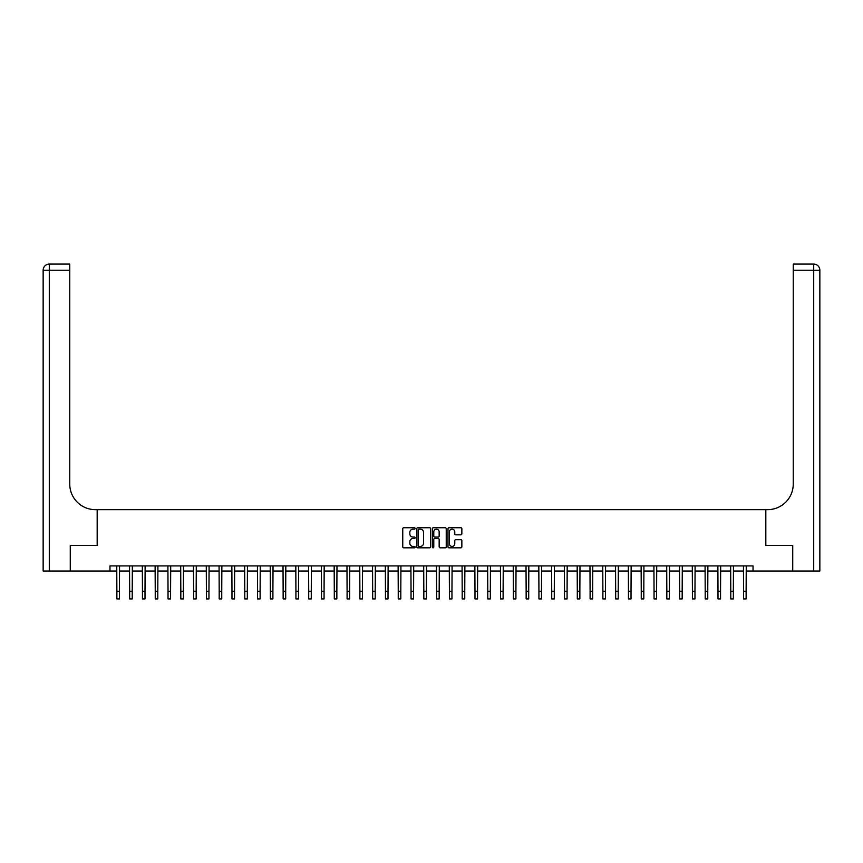 <?xml version="1.0" encoding="UTF-8"?>
<svg xmlns="http://www.w3.org/2000/svg" width="863" height="863" viewBox="0 0 863 863"><rect width="100%" height="100%" fill="white"/><g stroke="black" fill="none" stroke-linecap="round" stroke-linejoin="round"><path stroke-width="1.29" d="M415.125 528.447A0.701 0.701 0 0 0 414.423 527.735L403.755 527.735A1.003 1.003 0 0 0 402.751 528.749L402.751 546.818A1.003 1.003 0 0 0 403.755 547.822L414.423 547.822A0.701 0.701 0 0 0 415.125 547.12A0.701 0.701 0 0 0 414.423 546.419L413.043 546.419A3.215 3.215 0 0 1 409.828 543.205L409.828 541.705A3.215 3.215 0 0 1 413.043 538.49L414.423 538.49A0.701 0.701 0 0 0 415.125 537.778A0.701 0.701 0 0 0 414.423 537.077L413.043 537.077A3.215 3.215 0 0 1 409.828 533.863L409.828 532.363A3.215 3.215 0 0 1 413.043 529.148L414.423 529.148A0.701 0.701 0 0 0 415.125 528.447M460.853 534.823A1.003 1.003 0 0 0 461.856 533.819L461.856 528.749A1.003 1.003 0 0 0 460.853 527.735L448.997 527.735A1.003 1.003 0 0 0 447.994 528.749L447.994 546.818A1.003 1.003 0 0 0 448.997 547.822L460.853 547.822A1.003 1.003 0 0 0 461.856 546.818L461.856 540.691A1.003 1.003 0 0 0 460.853 539.688L455.783 539.688A1.003 1.003 0 0 0 454.779 540.691L454.779 543.733A2.686 2.686 0 0 1 452.093 546.419A2.686 2.686 0 0 1 449.407 543.733L449.407 531.835A2.686 2.686 0 0 1 452.093 529.148A2.686 2.686 0 0 1 454.779 531.835L454.779 533.819A1.003 1.003 0 0 0 455.783 534.823L460.853 534.823M109.968 571.036L70.313 571.036L70.313 545.459L97.174 545.459L97.174 509.645L765.826 509.645L765.826 545.459L765.826 509.645L767.671 509.645A25.577 25.577 0 0 0 793.248 484.067L793.248 264.078L813.712 264.078A6.138 6.138 0 0 1 819.85 270.216L819.85 571.036L792.73 571.036L792.73 545.459L765.826 545.459L792.687 545.459L792.687 571.036L753.032 571.036L753.032 565.923L109.968 565.923L109.968 571.036L116.872 571.036M430.626 528.749A1.003 1.003 0 0 0 429.612 527.735L417.768 527.735A1.003 1.003 0 0 0 416.764 528.749L416.764 546.818A1.003 1.003 0 0 0 417.768 547.822L429.612 547.822A1.003 1.003 0 0 0 430.626 546.818L430.626 528.749M433.388 527.735L445.232 527.735A1.003 1.003 0 0 1 446.236 528.749L446.236 546.818A1.003 1.003 0 0 1 445.232 547.822L440.162 547.822A1.003 1.003 0 0 1 439.159 546.818L439.159 539.494A1.003 1.003 0 0 0 438.156 538.49L434.79 538.49A1.003 1.003 0 0 0 433.787 539.494L433.787 547.12A0.701 0.701 0 0 1 433.086 547.822A0.701 0.701 0 0 1 432.374 547.12L432.374 528.749A1.003 1.003 0 0 1 433.388 527.735M119.428 571.036L129.655 571.036M132.222 571.036L142.449 571.036M145.006 571.036L155.243 571.036M157.8 571.036L168.026 571.036M170.583 571.036L180.82 571.036M183.377 571.036L193.614 571.036M196.171 571.036L206.397 571.036M208.954 571.036L219.191 571.036M221.748 571.036L231.974 571.036M234.542 571.036L244.768 571.036M247.325 571.036L257.562 571.036M260.119 571.036L270.346 571.036M272.902 571.036L283.14 571.036M285.696 571.036L295.923 571.036M298.49 571.036L308.717 571.036M311.273 571.036L321.511 571.036M324.067 571.036L334.294 571.036M336.85 571.036L347.088 571.036M349.644 571.036L359.882 571.036M362.438 571.036L372.665 571.036M375.222 571.036L385.459 571.036M388.016 571.036L398.242 571.036M400.81 571.036L411.036 571.036M413.593 571.036L423.83 571.036M426.387 571.036L436.613 571.036M439.17 571.036L449.407 571.036M451.964 571.036L462.19 571.036M464.758 571.036L474.984 571.036M477.541 571.036L487.778 571.036M490.335 571.036L500.562 571.036M503.118 571.036L513.356 571.036M515.912 571.036L526.15 571.036M528.706 571.036L538.933 571.036M541.489 571.036L551.727 571.036M554.283 571.036L564.51 571.036M567.077 571.036L577.304 571.036M579.86 571.036L590.098 571.036M592.654 571.036L602.881 571.036M605.438 571.036L615.675 571.036M618.232 571.036L628.458 571.036M631.026 571.036L641.252 571.036M643.809 571.036L654.046 571.036M656.603 571.036L666.829 571.036M669.386 571.036L679.623 571.036M682.18 571.036L692.417 571.036M694.974 571.036L705.2 571.036M707.757 571.036L717.994 571.036M720.551 571.036L730.778 571.036M733.345 571.036L743.572 571.036M746.128 571.036L753.032 571.036M418.868 529.148A0.701 0.701 0 0 0 418.167 529.85L418.167 545.718A0.701 0.701 0 0 0 418.868 546.419L420.324 546.419A3.215 3.215 0 0 0 423.539 543.205L423.539 532.363A3.215 3.215 0 0 0 420.324 529.148L418.868 529.148M439.159 531.878A2.686 2.686 0 0 0 436.473 529.192A2.686 2.686 0 0 0 433.787 531.878L433.787 536.074A1.003 1.003 0 0 0 434.79 537.077L438.156 537.077A1.003 1.003 0 0 0 439.159 536.074L439.159 531.878M116.753 565.923L116.872 591.241L119.428 591.241L119.547 565.923M116.872 591.241L116.872 598.922L119.428 598.922L119.428 591.241M129.536 565.923L129.655 591.241L132.222 591.241L132.341 565.923M129.655 591.241L129.655 598.922L132.222 598.922L132.222 591.241M142.33 565.923L142.449 591.241L145.006 591.241L145.124 565.923M142.449 591.241L142.449 598.922L145.006 598.922L145.006 591.241M155.113 565.923L155.243 591.241L157.8 591.241L157.918 565.923M155.243 591.241L155.243 598.922L157.8 598.922L157.8 591.241M167.907 565.923L168.026 591.241L170.583 591.241L170.712 565.923M168.026 591.241L168.026 598.922L170.583 598.922L170.583 591.241M70.27 545.459L97.174 545.459L97.174 509.645L95.329 509.645A25.577 25.577 0 0 1 69.752 484.067L69.752 270.216L49.288 270.216L49.288 571.036L70.27 571.036L70.27 545.459M49.288 571.036L43.15 571.036L43.15 270.216A6.138 6.138 0 0 1 49.288 264.078L69.752 264.078L69.752 270.216M69.752 264.078L49.288 264.078A6.138 6.138 0 0 0 43.15 270.216L49.288 270.216L49.288 264.078M95.329 509.645A25.577 25.577 0 0 1 69.752 484.067M793.248 264.078L813.712 264.078A6.138 6.138 0 0 1 819.85 270.216A6.138 6.138 0 0 0 813.712 264.078L813.712 270.216L793.248 270.216M767.671 509.645A25.577 25.577 0 0 0 793.248 484.067M813.712 571.036L813.712 270.216L819.85 270.216A6.138 6.138 0 0 0 813.712 264.078M180.701 565.923L180.82 591.241L183.377 591.241L183.495 565.923M180.82 591.241L180.82 598.922L183.377 598.922L183.377 591.241M193.485 565.923L193.614 591.241L196.171 591.241L196.289 565.923M193.614 591.241L193.614 598.922L196.171 598.922L196.171 591.241M206.279 565.923L206.397 591.241L208.954 591.241L209.083 565.923M206.397 591.241L206.397 598.922L208.954 598.922L208.954 591.241M219.073 565.923L219.191 591.241L221.748 591.241L221.867 565.923M219.191 591.241L219.191 598.922L221.748 598.922L221.748 591.241M231.856 565.923L231.974 591.241L234.542 591.241L234.66 565.923M231.974 591.241L231.974 598.922L234.542 598.922L234.542 591.241M244.65 565.923L244.768 591.241L247.325 591.241L247.444 565.923M244.768 591.241L244.768 598.922L247.325 598.922L247.325 591.241M257.433 565.923L257.562 591.241L260.119 591.241L260.238 565.923M257.562 591.241L257.562 598.922L260.119 598.922L260.119 591.241M270.227 565.923L270.346 591.241L272.902 591.241L273.032 565.923M270.346 591.241L270.346 598.922L272.902 598.922L272.902 591.241M283.021 565.923L283.14 591.241L285.696 591.241L285.815 565.923M283.14 591.241L283.14 598.922L285.696 598.922L285.696 591.241M295.804 565.923L295.923 591.241L298.49 591.241L298.609 565.923M295.923 591.241L295.923 598.922L298.49 598.922L298.49 591.241M308.598 565.923L308.717 591.241L311.273 591.241L311.392 565.923M308.717 591.241L308.717 598.922L311.273 598.922L311.273 591.241M321.381 565.923L321.511 591.241L324.067 591.241L324.186 565.923M321.511 591.241L321.511 598.922L324.067 598.922L324.067 591.241M334.175 565.923L334.294 591.241L336.85 591.241L336.98 565.923M334.294 591.241L334.294 598.922L336.85 598.922L336.85 591.241M346.969 565.923L347.088 591.241L349.644 591.241L349.763 565.923M347.088 591.241L347.088 598.922L349.644 598.922L349.644 591.241M359.752 565.923L359.882 591.241L362.438 591.241L362.557 565.923M359.882 591.241L359.882 598.922L362.438 598.922L362.438 591.241M372.546 565.923L372.665 591.241L375.222 591.241L375.351 565.923M372.665 591.241L372.665 598.922L375.222 598.922L375.222 591.241M385.34 565.923L385.459 591.241L388.016 591.241L388.134 565.923M385.459 591.241L385.459 598.922L388.016 598.922L388.016 591.241M398.123 565.923L398.242 591.241L400.81 591.241L400.928 565.923M398.242 591.241L398.242 598.922L400.81 598.922L400.81 591.241M410.917 565.923L411.036 591.241L413.593 591.241L413.711 565.923M411.036 591.241L411.036 598.922L413.593 598.922L413.593 591.241M423.701 565.923L423.83 591.241L426.387 591.241L426.505 565.923M423.83 591.241L423.83 598.922L426.387 598.922L426.387 591.241M436.495 565.923L436.613 591.241L439.17 591.241L439.299 565.923M436.613 591.241L436.613 598.922L439.17 598.922L439.17 591.241M449.289 565.923L449.407 591.241L451.964 591.241L452.083 565.923M449.407 591.241L449.407 598.922L451.964 598.922L451.964 591.241M462.072 565.923L462.19 591.241L464.758 591.241L464.877 565.923M462.19 591.241L462.19 598.922L464.758 598.922L464.758 591.241M474.866 565.923L474.984 591.241L477.541 591.241L477.66 565.923M474.984 591.241L474.984 598.922L477.541 598.922L477.541 591.241M487.649 565.923L487.778 591.241L490.335 591.241L490.454 565.923M487.778 591.241L487.778 598.922L490.335 598.922L490.335 591.241M500.443 565.923L500.562 591.241L503.118 591.241L503.248 565.923M500.562 591.241L500.562 598.922L503.118 598.922L503.118 591.241M513.237 565.923L513.356 591.241L515.912 591.241L516.031 565.923M513.356 591.241L513.356 598.922L515.912 598.922L515.912 591.241M526.02 565.923L526.15 591.241L528.706 591.241L528.825 565.923M526.15 591.241L526.15 598.922L528.706 598.922L528.706 591.241M538.814 565.923L538.933 591.241L541.489 591.241L541.619 565.923M538.933 591.241L538.933 598.922L541.489 598.922L541.489 591.241M551.608 565.923L551.727 591.241L554.283 591.241L554.402 565.923M551.727 591.241L551.727 598.922L554.283 598.922L554.283 591.241M564.391 565.923L564.51 591.241L567.077 591.241L567.196 565.923M564.51 591.241L564.51 598.922L567.077 598.922L567.077 591.241M577.185 565.923L577.304 591.241L579.86 591.241L579.979 565.923M577.304 591.241L577.304 598.922L579.86 598.922L579.86 591.241M589.968 565.923L590.098 591.241L592.654 591.241L592.773 565.923M590.098 591.241L590.098 598.922L592.654 598.922L592.654 591.241M602.762 565.923L602.881 591.241L605.438 591.241L605.567 565.923M602.881 591.241L602.881 598.922L605.438 598.922L605.438 591.241M615.556 565.923L615.675 591.241L618.232 591.241L618.35 565.923M615.675 591.241L615.675 598.922L618.232 598.922L618.232 591.241M628.34 565.923L628.458 591.241L631.026 591.241L631.144 565.923M628.458 591.241L628.458 598.922L631.026 598.922L631.026 591.241M641.133 565.923L641.252 591.241L643.809 591.241L643.927 565.923M641.252 591.241L641.252 598.922L643.809 598.922L643.809 591.241M653.917 565.923L654.046 591.241L656.603 591.241L656.721 565.923M654.046 591.241L654.046 598.922L656.603 598.922L656.603 591.241M666.711 565.923L666.829 591.241L669.386 591.241L669.515 565.923M666.829 591.241L666.829 598.922L669.386 598.922L669.386 591.241M679.505 565.923L679.623 591.241L682.18 591.241L682.299 565.923M679.623 591.241L679.623 598.922L682.18 598.922L682.18 591.241M692.288 565.923L692.417 591.241L694.974 591.241L695.093 565.923M692.417 591.241L692.417 598.922L694.974 598.922L694.974 591.241M705.082 565.923L705.2 591.241L707.757 591.241L707.887 565.923M705.2 591.241L705.2 598.922L707.757 598.922L707.757 591.241M717.876 565.923L717.994 591.241L720.551 591.241L720.67 565.923M717.994 591.241L717.994 598.922L720.551 598.922L720.551 591.241M730.659 565.923L730.778 591.241L733.345 591.241L733.464 565.923M730.778 591.241L730.778 598.922L733.345 598.922L733.345 591.241M743.453 565.923L743.572 591.241L746.128 591.241L746.247 565.923M743.572 591.241L743.572 598.922L746.128 598.922L746.128 591.241"/></g></svg>

